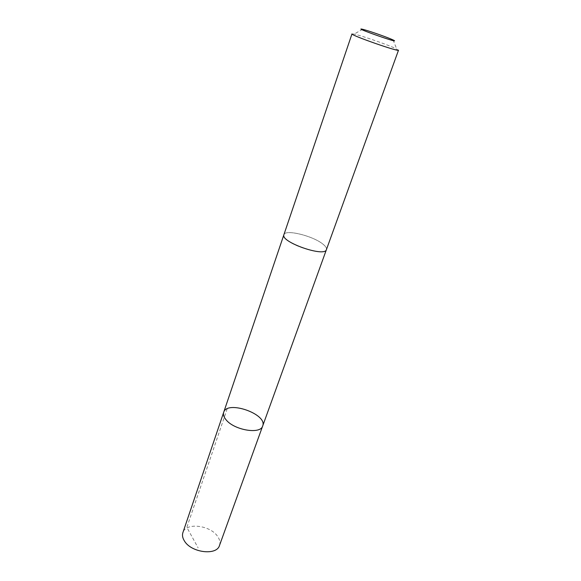 <?xml version="1.0" encoding="UTF-8"?>
<svg xmlns="http://www.w3.org/2000/svg" width="581" height="581" viewBox="0 0 581 581"><rect width="100%" height="100%" fill="white"/><g stroke="black" fill="none" stroke-linecap="round" stroke-linejoin="round"><path stroke-width="0.44" stroke-dasharray="2.9 2.18" d="M219.495 545.465C220.431 542.669 219.85 539.72 217.752 536.612C210.569 525.13 185.731 522.137 182.884 532.639M287.167 239.975C296.891 248.377 325.607 255.328 326.42 249.612C326.878 248.123 325.643 246.242 322.724 243.969C312.607 235.726 285.031 229.045 283.898 234.717C283.477 236.089 284.567 237.84 287.167 239.975M223.685 412.314C227.069 399.902 267.783 414.159 262.685 425.967M326.384 249.728L326.42 249.612C326.878 248.123 325.643 246.242 322.731 243.969C312.607 235.726 285.024 229.045 283.891 234.717L283.855 234.84M398.508 50.184L393.235 47.431C383.191 43.139 360.663 35.441 354.134 34.083L351.984 33.894M227.178 408.821L186.842 527.381L198.114 547.839M362.609 29.275L354.134 34.083M393.076 39.944L396.707 48.993"/><path stroke-width="0.87" d="M225.864 419.533C223.721 416.867 222.995 414.456 223.685 412.314C227.069 399.902 267.783 414.159 262.685 425.967C260.658 434.69 233.765 430.136 225.864 419.533C223.721 416.867 222.995 414.456 223.685 412.314L182.884 532.639C182.049 535.224 182.557 537.991 184.409 540.947C191.193 552.734 216.786 555.864 219.495 545.465L262.685 425.967C260.658 434.69 233.765 430.136 225.864 419.533M283.891 234.717C280.049 241.907 324.946 257.63 326.428 249.612L398.508 50.184C399.329 52.261 350.038 35.005 351.984 33.894L283.891 234.717M390.606 38.869C383.431 35.884 367.163 30.306 362.609 29.275C350.677 26.581 404.085 45.282 393.076 39.944L390.606 38.869M283.855 234.84L223.685 412.314M326.384 249.728L262.685 425.967"/></g></svg>
